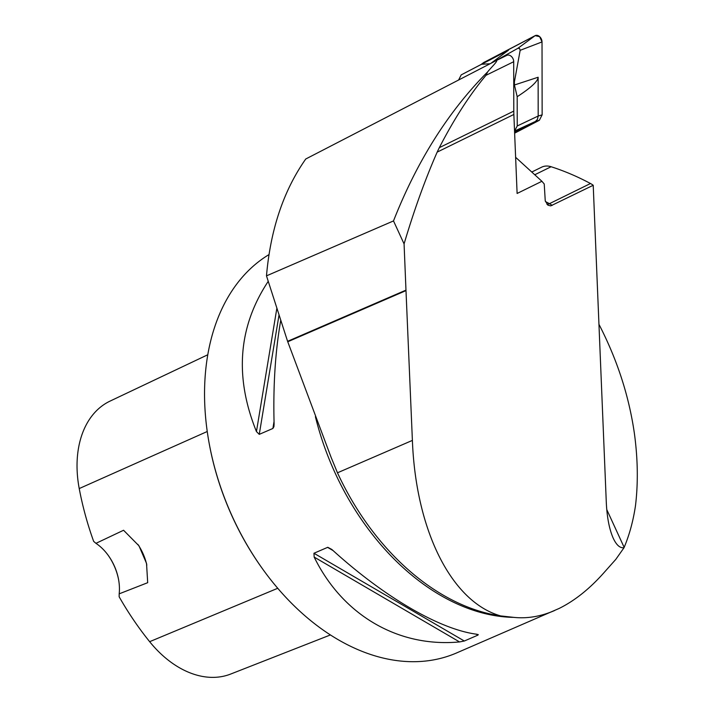 <?xml version="1.0" encoding="UTF-8"?>
<svg xmlns="http://www.w3.org/2000/svg" width="713" height="713" viewBox="0 0 713 713"><rect width="100%" height="100%" fill="white"/><g stroke="black" fill="none" stroke-linecap="round" stroke-linejoin="round"><path stroke-width="1.07" d="M496.569 60.4L305.752 158.999C283.587 190.549 270.494 229.506 266.484 275.86L393.505 220.923C417.096 160.978 448.468 111.308 487.621 71.915C491.212 67.378 497.834 61.282 496.569 60.4L506.836 55.356A5.597 4.064 -116.2 0 1 511.364 56.434A5.597 4.064 -116.2 0 1 513.708 61.71L513.788 111.103A77.004 55.828 -116.2 0 0 513.859 114.463L517.112 193.464L541.916 181.289L544.233 183.999L545.249 200.834L547.914 205.184L550.73 205.879L593.216 185.273L606.291 502.255C606.995 517.38 609.33 529.403 613.278 538.315C616.487 545.142 620.06 548.279 624.018 547.727L615.791 559.393L603.287 573.439C589.152 589.214 574.42 600.89 559.081 608.474L456.641 652.921A220.522 151.798 -113.4 0 1 264.487 571.55A220.522 151.798 -113.4 0 1 209.266 443.878A220.522 151.798 -113.4 0 1 269.006 254.586M513.708 61.71L485.981 75.32C469.733 94.713 454.172 118.83 439.297 147.68L437.167 152.119C425.18 179.391 414.155 209.978 404.075 243.899L405.973 290.12L287.589 341.322L266.484 275.86M315.404 416.695A220.522 151.798 66.6 0 0 513.797 617.378L500.66 615.916C451.641 601.995 415.813 530.766 412.39 440.402L405.973 290.12M513.797 617.378C527.157 618.777 540.739 616.504 554.554 610.56M598.947 324.299C617.262 359.753 629.098 396.285 634.454 433.896C637.859 459.234 638.197 483.164 635.488 505.677C633.224 520.873 629.445 534.777 624.151 547.388L624.018 547.727M412.39 440.402L337.472 472.808L331.082 457.274L287.589 341.322M337.472 472.808A221.574 152.52 66.6 0 0 475.598 609.909A221.574 152.52 66.6 0 0 500.66 615.916M477.211 634.294L477.933 635.123L464.315 641.014L459.555 641.932C398.193 647.654 342.677 615.257 314.175 557.085L313.952 553.252L327.766 547.299L331.83 549.447C384.343 597.236 439.859 629.632 477.211 634.294M478.271 634.552L477.933 635.123L476.302 634.169M280.69 320.654C275.263 351.678 273.07 386.107 274.104 423.941L273.926 426.641L272.892 428.468L259.265 434.36L256.448 431.579C234.31 376.776 238.222 326.714 268.195 281.394M277.74 588.278L149.65 641.682A245.869 169.248 66.6 0 1 119.142 596.772L119.178 593.84L147.689 582.69L146.53 563.404L138.99 545.855L123.572 530.258L95.952 543.333L93.653 541.372A245.869 169.248 66.6 0 1 79.223 488.565A98.857 68.047 66.6 0 1 110.069 401.098L207.786 354.753M264.487 571.55L264.086 570.997A218.419 150.354 -113.4 0 1 209.39 444.547L209.266 443.878M107.823 554.821A44.108 30.356 -113.4 0 1 118.599 579.731M149.65 641.682A98.857 68.047 66.6 0 0 230.656 674.061L330.422 634.944M146.825 565.124A42.005 28.912 66.6 0 0 137.912 544.429M119.178 593.84A42.005 28.912 66.6 0 0 118.545 579.402A42.005 28.912 66.6 0 0 108.02 555.088A42.005 28.912 66.6 0 0 95.952 543.333M393.505 220.923L404.075 243.899M545.472 201.583A280.022 203.009 63.8 0 1 549.456 203.668L590.489 183.517A280.022 203.009 -116.2 0 0 551.113 166.735L534.768 174.765M531.764 172.029L541.63 167.19A20.998 15.223 63.8 0 1 551.113 166.735M590.489 183.517A20.998 15.223 63.8 0 1 593.216 185.273M485.981 75.32L487.621 71.915M541.916 181.289L515.624 157.306M506.836 55.356A5.597 4.064 -116.2 0 0 506.774 55.382L496.729 60.32M490.036 63.76L481.605 64.25L461.204 74.883L458.646 79.945M517.192 96.701L514.43 84.99L538.128 77.245C537.95 81.246 530.971 87.735 517.192 96.701L517.237 125.969L514.545 131.076M493.325 62.067L517.923 48.288L519.581 48.502L520.16 50.32L514.421 81.799L514.43 84.99M514.421 81.799L513.743 81.175M481.017 64.562L508.485 50.213L490.892 63.323M481.605 64.25L508.485 50.213M483.726 62.521L535.142 35.65A5.561 4.028 63.8 0 1 539.661 36.666A5.561 4.028 63.8 0 1 542.023 41.924L542.138 114.855L539.376 120.274L514.634 133.171L539.376 120.274L542.138 114.855L542.023 41.924L539.661 36.666L535.142 35.65L483.173 63.002M538.128 77.245L538.181 116.041L542.138 114.855M539.376 120.274L535.418 121.46L514.599 132.315M514.67 131.014L535.418 121.46L537.459 119.347L538.181 116.041L517.237 125.969M437.167 152.119L513.859 114.463M439.297 147.68L513.788 111.103M207.242 431.508L79.223 488.565M314.175 557.085L459.555 641.932M313.952 553.252L464.315 641.014M327.57 547.361L333.096 550.588M274.042 421.508L272.892 428.468M278.961 315.351L259.265 434.36M276.796 308.64L256.448 431.579M406 290.619L287.74 341.768M546.898 204.23A11.203 5.437 118.1 0 0 549.456 203.668A20.998 15.223 63.8 0 1 552.183 205.415M606.763 509.572L624.151 547.388M461.213 74.883L481.444 64.304L484.332 62.129M517.923 48.288L535.142 35.65M520.16 50.32L542.023 41.924M503.431 616.21L504.323 616.317M481.123 64.464L483.69 62.539"/></g></svg>

